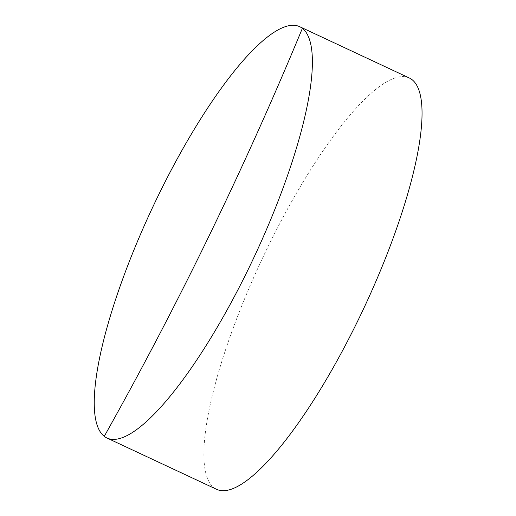 <?xml version="1.0" encoding="UTF-8"?>
<svg xmlns="http://www.w3.org/2000/svg" width="516" height="516" viewBox="0 0 516 516"><rect width="100%" height="100%" fill="white"/><g stroke="black" fill="none" stroke-linecap="round" stroke-linejoin="round"><path stroke-width="0.39" stroke-dasharray="2.58 1.94" d="M409.233 77.948A227.124 56.483 -64.9 0 0 267.436 247.912A227.124 56.483 -64.9 0 0 216.701 489.368"/><path stroke-width="0.77" d="M157.78 196.602A227.124 56.483 115.1 0 1 299.583 26.632A227.124 56.483 115.1 0 1 302.37 28.354A227.124 56.483 115.1 0 1 248.847 268.088A227.124 56.483 115.1 0 1 107.044 438.052A227.124 56.483 115.1 0 1 104.264 436.336A227.124 56.483 115.1 0 1 157.78 196.602M107.044 438.052L216.701 489.368A227.124 56.483 -64.9 0 0 358.497 319.398A227.124 56.483 -64.9 0 0 409.233 77.948L299.583 26.632M104.264 436.336A3709.053 3586.568 128.1 0 0 302.37 28.354"/></g></svg>
